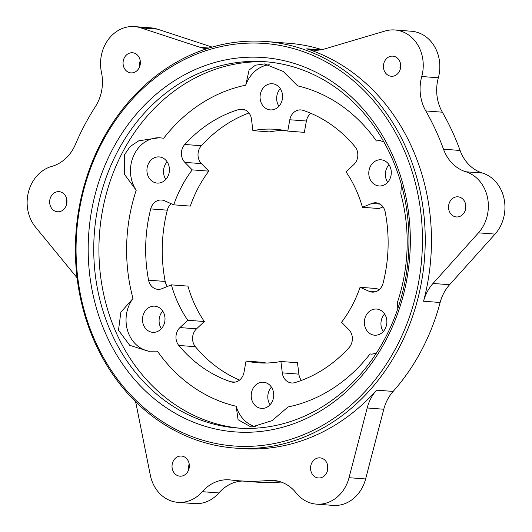 <?xml version="1.0" encoding="UTF-8"?>
<svg xmlns="http://www.w3.org/2000/svg" width="532" height="532" viewBox="0 0 532 532"><rect width="100%" height="100%" fill="white"/><g stroke="black" fill="none" stroke-linecap="round" stroke-linejoin="round"><path stroke-width="0.8" d="M255.427 426.704A32.292 27.684 -85.6 0 1 236.188 406.268A163.497 140.142 94.4 0 1 157.386 351.133L148.381 351.226L129.728 345.321L118.503 330.226L120.87 312.211L132.993 298.445A32.292 27.684 -85.6 0 0 127.793 331.256A32.292 27.684 -85.6 0 0 150.124 351.333M160.046 137.768A32.292 27.684 -85.6 0 0 133.751 155.444A32.292 27.684 -85.6 0 0 136.205 190.257L124.508 174.41L124.402 154.865L130.16 146.5L138.786 140.8L159.46 137.715M269.245 64.704A32.292 27.684 -85.6 0 0 245.718 85.186A163.497 140.142 94.4 0 0 163.703 138.24L159.101 137.688M380.626 140.608A32.292 27.684 -85.6 0 0 376.41 140.993L379.655 140.461M397.79 308.726L397.59 301.87A163.497 140.142 94.4 0 0 400.802 193.688L401.427 184.744M383.865 141.931L379.575 140.455M376.457 353.068L371.622 354.212L370.092 353.893A32.292 27.684 -85.6 0 0 372.161 354.232M282.293 372.866L298.878 374.129L297.494 362.751L280.909 361.487A117.073 100.349 94.4 0 1 258 362.797A117.073 100.349 94.4 0 1 246.043 361.035L243.988 372.373A12.11 10.381 94.4 0 1 232.903 382.215A12.11 10.381 94.4 0 1 230.722 381.77A141.293 121.11 94.4 0 1 178.805 345.448A12.11 10.381 94.4 0 1 179.956 327.572L187.756 320.257A117.073 100.349 94.4 0 1 171.37 284.853L161.954 288.677A12.11 10.381 94.4 0 1 157.818 289.335A12.11 10.381 94.4 0 1 148.594 280.178A141.293 121.11 94.4 0 1 150.716 208.91A12.11 10.381 94.4 0 1 161.588 200.019A12.11 10.381 94.4 0 1 164.561 200.77L173.745 204.833A117.073 100.349 94.4 0 1 192.225 169.881L184.857 162.366A12.11 10.381 94.4 0 1 184.77 144.478A141.293 121.11 94.4 0 1 238.802 109.525A12.11 10.381 94.4 0 1 242.133 109.153A12.11 10.381 94.4 0 1 251.503 119.261L252.88 130.639A117.073 100.349 94.4 0 1 275.795 129.329A117.073 100.349 94.4 0 1 287.752 131.091L289.807 119.76A12.11 10.381 94.4 0 1 300.893 109.918A12.11 10.381 94.4 0 1 303.074 110.363A141.293 121.11 94.4 0 1 354.99 146.686A12.11 10.381 94.4 0 1 353.84 164.561L346.033 171.869A117.073 100.349 94.4 0 1 362.425 207.28L371.841 203.457A12.11 10.381 94.4 0 1 375.978 202.798A12.11 10.381 94.4 0 1 385.195 211.949A141.293 121.11 94.4 0 1 383.08 283.224A12.11 10.381 94.4 0 1 372.201 292.115A12.11 10.381 94.4 0 1 369.235 291.363L360.051 287.293A117.073 100.349 94.4 0 1 341.571 322.252L348.932 329.76A12.11 10.381 94.4 0 1 349.025 347.655A141.293 121.11 94.4 0 1 294.994 382.601A12.11 10.381 94.4 0 1 291.662 382.974A12.11 10.381 94.4 0 1 282.293 372.866L280.909 361.487M77.08 277.824L35.511 227.098A36.336 31.142 -85.6 0 1 28.555 191.666A36.336 31.142 -85.6 0 1 51.737 166.416A40.372 34.607 -85.6 0 0 75.404 144.425A236.161 202.433 94.4 0 1 95.374 106.653A40.372 34.607 -85.6 0 0 101.452 72.365A36.336 31.142 -85.6 0 1 134.483 26.6L151.068 27.864A36.336 31.142 -85.6 0 1 157.412 29.134L212.148 47.095M187.756 320.257L204.341 321.521A117.073 100.349 -85.6 0 1 187.956 286.116L171.37 284.853M248.963 112.964A141.293 121.11 -85.6 0 0 201.355 145.741A12.11 10.381 -85.6 0 0 201.448 163.63L208.81 171.144L192.225 169.881M208.81 171.144A117.073 100.349 -85.6 0 0 190.33 206.097L173.745 204.833M266.326 363.03A117.073 100.349 -85.6 0 1 262.628 362.299L246.043 361.035M204.341 321.521L196.541 328.836A12.11 10.381 -85.6 0 0 195.39 346.711A141.293 121.11 -85.6 0 0 239.546 380.081M298.878 374.129A12.11 10.381 -85.6 0 0 301.411 380.427M360.051 287.293L376.636 288.557L379.19 289.694M383.04 206.908L379.01 208.544L362.425 207.28M310.834 113.316A12.11 10.381 -85.6 0 0 306.392 121.023L304.337 132.355L287.752 131.091M284.055 130.367A117.073 100.349 -85.6 0 0 269.471 131.903L252.88 130.639M171.191 203.703A12.11 10.381 -85.6 0 0 167.301 210.173A141.293 121.11 -85.6 0 0 165.186 281.448A12.11 10.381 -85.6 0 0 167.341 286.489M162.719 311.074A13.12 11.245 -85.6 0 0 161.376 328.69M167.148 161.834A13.12 11.245 -85.6 0 0 165.804 179.444M280.291 88.645A13.12 11.245 -85.6 0 0 278.948 106.26M389.005 164.707A13.12 11.245 -85.6 0 0 387.662 182.316M384.576 313.953A13.12 11.245 -85.6 0 0 383.233 331.562M271.433 387.136A13.12 11.245 -85.6 0 0 270.09 404.746M189.186 463.977A10.095 8.652 -85.6 0 0 188.767 469.517M465.693 204.747A10.095 8.652 -85.6 0 0 465.274 210.286M140.222 60.688A10.095 8.652 -85.6 0 0 139.803 66.227M327.719 465.773A10.095 8.652 -85.6 0 0 327.3 471.312M400.576 64.066A10.095 8.652 -85.6 0 0 400.157 69.606M66.806 199.58A10.095 8.652 -85.6 0 0 66.387 205.119M321.907 49.636A203.869 174.749 -85.6 0 0 288.61 43.265L265.8 41.523A203.869 174.749 -85.6 0 0 211.809 47.195A203.869 174.749 -85.6 0 0 75.77 263.127A203.869 174.749 -85.6 0 0 234.818 448.077A203.869 174.749 -85.6 0 0 244.268 448.496A203.869 174.749 -85.6 0 0 424.908 252.574A203.869 174.749 -85.6 0 0 265.8 41.523M306.731 48.818A203.869 174.749 -85.6 0 1 423.558 301.225A40.372 34.607 -85.6 0 1 433.001 283.463L478.461 232.843A36.336 31.142 -85.6 0 0 487.512 197.618A36.336 31.142 -85.6 0 0 465.846 171.783A40.372 34.607 -85.6 0 1 443.502 149.199A236.161 202.433 94.4 0 0 425.786 110.935A40.372 34.607 -85.6 0 1 421.75 76.515L438.335 77.778A36.336 31.142 -85.6 0 0 411.422 31.242L394.837 29.972A36.336 31.142 -85.6 0 0 385.048 31.029L324.473 48.991A40.372 34.607 -85.6 0 1 313.601 50.168A40.372 34.607 -85.6 0 1 306.731 48.818L320.603 49.875M438.335 77.778A40.372 34.607 -85.6 0 0 442.371 112.199A236.161 202.433 -85.6 0 1 460.087 150.463A40.372 34.607 -85.6 0 0 482.431 173.046A36.336 31.142 -85.6 0 1 504.097 198.882A36.336 31.142 -85.6 0 1 495.046 234.107L449.587 284.726A40.372 34.607 -85.6 0 0 440.144 302.489A203.869 174.749 -85.6 0 1 393.141 391.419A40.372 34.607 -85.6 0 0 383.778 409.234L365.617 478.96A36.336 31.142 -85.6 0 1 333.039 505.4L316.454 504.137A36.336 31.142 -85.6 0 0 349.032 477.696L365.617 478.96M316.454 504.137A36.336 31.142 -85.6 0 1 296.105 492.898A40.372 34.607 -85.6 0 0 273.495 480.409A40.372 34.607 -85.6 0 0 268.401 480.463A236.161 202.433 94.4 0 1 238.589 480.755L255.174 482.019A236.161 202.433 -85.6 0 0 281.209 482.045M242.419 481.048A40.372 34.607 -85.6 0 0 218.878 492.945A36.336 31.142 -85.6 0 1 194.506 503.604L177.921 502.341A36.336 31.142 -85.6 0 0 202.293 491.681L218.878 492.945M238.589 480.755A236.161 202.433 94.4 0 1 230.722 479.977A40.372 34.607 -85.6 0 0 229.372 479.837A40.372 34.607 -85.6 0 0 202.293 491.681M421.75 76.515A36.336 31.142 -85.6 0 0 394.837 29.972M234.818 448.077L241.043 448.549A203.869 174.749 -85.6 0 0 376.55 390.156A40.372 34.607 -85.6 0 0 367.193 407.971L349.032 477.696M135.48 401.574A40.372 34.607 -85.6 0 1 136.305 404.978L150.31 475.116A36.336 31.142 -85.6 0 0 177.921 502.341M50.959 196.574A10.095 8.652 94.4 0 1 59.072 191.653A10.095 8.652 94.4 0 1 66.932 202.373A10.095 8.652 94.4 0 1 57.536 211.776A10.095 8.652 94.4 0 1 50.959 196.574M399.718 61.26A10.095 8.652 94.4 0 1 399.293 71.574A10.095 8.652 94.4 0 1 391.306 76.262A10.095 8.652 94.4 0 1 383.446 65.542A10.095 8.652 94.4 0 1 392.842 56.139A10.095 8.652 94.4 0 1 399.718 61.26M318.914 477.995A10.095 8.652 94.4 0 1 318.449 477.969A10.095 8.652 94.4 0 1 310.588 467.249A10.095 8.652 94.4 0 1 319.985 457.846A10.095 8.652 94.4 0 1 327.858 468.293A10.095 8.652 94.4 0 1 318.914 477.995M124.375 57.689A10.095 8.652 94.4 0 1 132.488 52.761A10.095 8.652 94.4 0 1 140.342 63.488A10.095 8.652 94.4 0 1 130.952 72.891A10.095 8.652 94.4 0 1 124.375 57.689M464.835 201.941A10.095 8.652 94.4 0 1 464.409 212.255A10.095 8.652 94.4 0 1 456.423 216.95A10.095 8.652 94.4 0 1 448.562 206.23A10.095 8.652 94.4 0 1 457.959 196.82A10.095 8.652 94.4 0 1 464.835 201.941M180.388 476.2A10.095 8.652 94.4 0 1 179.916 476.173A10.095 8.652 94.4 0 1 172.055 465.453A10.095 8.652 94.4 0 1 181.452 456.05A10.095 8.652 94.4 0 1 189.326 466.498A10.095 8.652 94.4 0 1 180.388 476.2M154.14 306.139A13.12 11.245 94.4 0 1 154.752 306.166A13.12 11.245 94.4 0 1 164.993 319.752A13.12 11.245 94.4 0 1 153.362 332.36A13.12 11.245 94.4 0 1 152.757 332.334A13.12 11.245 94.4 0 1 142.516 318.748A13.12 11.245 94.4 0 1 154.14 306.139M158.569 156.893A13.12 11.245 94.4 0 1 159.181 156.927A13.12 11.245 94.4 0 1 169.395 170.858A13.12 11.245 94.4 0 1 157.186 183.088A13.12 11.245 94.4 0 1 146.945 169.509A13.12 11.245 94.4 0 1 158.569 156.893M271.712 83.71A13.12 11.245 94.4 0 1 272.324 83.737A13.12 11.245 94.4 0 1 282.539 97.675A13.12 11.245 94.4 0 1 270.329 109.905A13.12 11.245 94.4 0 1 260.088 96.319A13.12 11.245 94.4 0 1 271.712 83.71M380.427 159.773A13.12 11.245 94.4 0 1 381.038 159.8A13.12 11.245 94.4 0 1 391.253 173.738A13.12 11.245 94.4 0 1 379.043 185.961A13.12 11.245 94.4 0 1 368.802 172.381A13.12 11.245 94.4 0 1 380.427 159.773M375.998 309.019A13.12 11.245 94.4 0 1 376.609 309.045A13.12 11.245 94.4 0 1 386.85 322.625A13.12 11.245 94.4 0 1 375.22 335.233A13.12 11.245 94.4 0 1 374.614 335.207A13.12 11.245 94.4 0 1 364.373 321.627A13.12 11.245 94.4 0 1 375.998 309.019M262.855 382.202A13.12 11.245 94.4 0 1 263.466 382.229A13.12 11.245 94.4 0 1 273.707 395.808A13.12 11.245 94.4 0 1 262.077 408.416A13.12 11.245 94.4 0 1 261.471 408.39A13.12 11.245 94.4 0 1 251.23 394.811A13.12 11.245 94.4 0 1 262.855 382.202M134.483 26.6A36.336 31.142 -85.6 0 1 140.82 27.864L200.285 47.381A40.372 34.607 -85.6 0 0 206.782 48.745M243.29 446.401A201.847 173.02 -85.6 0 0 402.172 145.828A201.847 173.02 -85.6 0 0 102.363 141.938A201.847 173.02 -85.6 0 0 243.29 446.401M245.904 428.406A183.68 157.445 -85.6 0 0 408.656 251.889A183.68 157.445 -85.6 0 0 265.308 61.732A183.68 157.445 -85.6 0 0 94.357 232.916A183.68 157.445 -85.6 0 0 237.392 428.027A183.68 157.445 -85.6 0 0 245.904 428.406M239.985 428.2A183.68 157.445 94.4 0 1 99.304 236.753A183.68 157.445 94.4 0 1 261.977 61.745A183.68 157.445 94.4 0 1 267.895 61.951M132.993 298.445A163.497 140.142 94.4 0 1 136.205 190.257M370.092 353.893A163.497 140.142 94.4 0 1 288.078 406.94L272.125 420.619L252.181 426.863L250.705 426.804L238.07 419.715L236.188 406.268M245.718 85.186L249.096 70.044L255.38 65.21L264.471 63.913L283.217 71.468L297.607 85.858A163.497 140.142 94.4 0 1 376.41 140.993M243.709 432.283A187.716 160.903 -85.6 0 0 391.472 152.75A187.716 160.903 -85.6 0 0 112.651 149.133A187.716 160.903 -85.6 0 0 243.709 432.283M289.807 119.76L306.392 121.023M369.235 291.363L375.253 291.822M371.841 203.457L379.968 204.075M465.846 171.783L482.431 173.046M443.502 149.199L460.087 150.463M425.786 110.935L442.371 112.199M268.401 480.463L278.522 481.234M423.558 301.225L440.144 302.489M433.001 283.463L449.587 284.726M367.193 407.971L383.778 409.234M376.55 390.156L393.141 391.419M478.461 232.843L495.046 234.107M200.285 47.381L208.97 48.046M140.82 27.864L157.412 29.134M184.857 162.366L201.448 163.63M184.77 144.478L201.355 145.741M238.802 109.525L245.365 110.031M148.594 280.178L165.186 281.448M150.716 208.91L167.301 210.173M179.956 327.572L196.541 328.836M230.722 381.77L235.124 382.102M178.805 345.448L195.39 346.711"/></g></svg>
